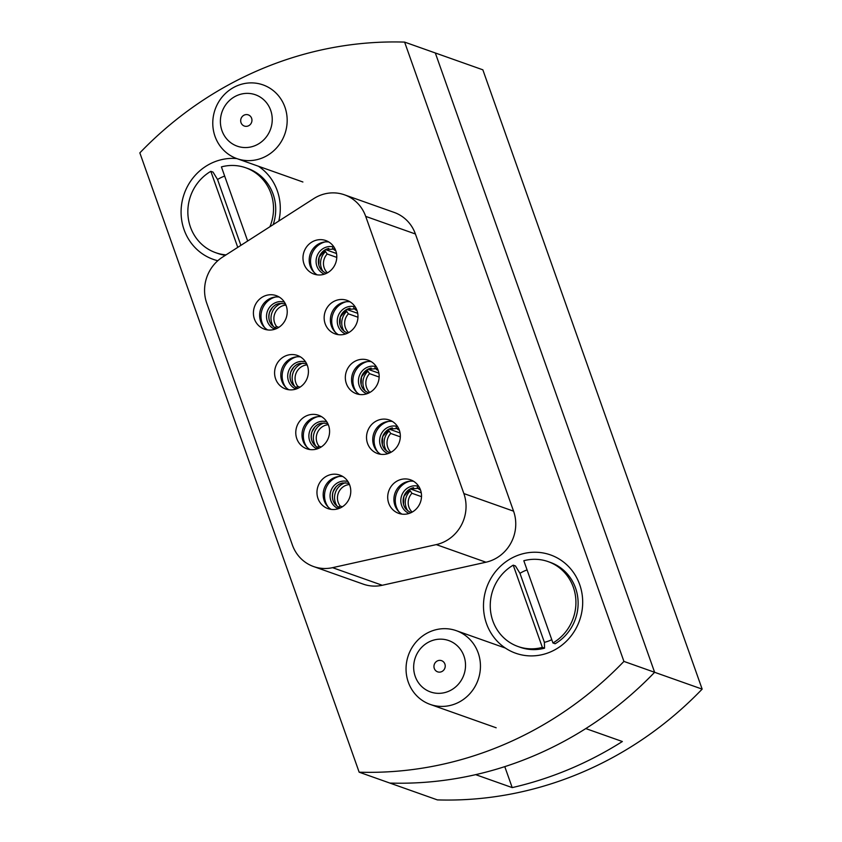 <?xml version="1.0" encoding="UTF-8"?>
<svg xmlns="http://www.w3.org/2000/svg" width="842" height="842" viewBox="0 0 842 842"><rect width="100%" height="100%" fill="white"/><g stroke="black" fill="none" stroke-linecap="round" stroke-linejoin="round"><path stroke-width="1.26" d="M516.083 556.036A52.151 49.278 -70.5 0 0 486.487 623.564A52.151 49.278 -70.5 0 0 550.1 652.097A52.151 49.278 -70.5 0 0 579.685 584.569A52.151 49.278 -70.5 0 0 516.083 556.036M309.972 449.565A17.777 16.798 109.5 0 1 302.078 433.041A17.777 16.798 109.5 0 1 313.098 417.853A17.777 16.798 109.5 0 1 321.612 416.695M318.487 448.407A17.777 16.798 109.5 0 1 306.751 448.786A17.777 16.798 109.5 0 1 295.774 432.577A17.777 16.798 109.5 0 1 306.888 415.653A17.777 16.798 109.5 0 1 318.623 415.274A17.777 16.798 109.5 0 1 329.59 431.472A17.777 16.798 109.5 0 1 318.487 448.407M359.534 394.488A17.777 16.798 109.5 0 1 351.64 377.963A17.777 16.798 109.5 0 1 362.66 362.776A17.777 16.798 109.5 0 1 371.175 361.618M368.049 393.33A17.777 16.798 109.5 0 1 356.313 393.709A17.777 16.798 109.5 0 1 345.336 377.5A17.777 16.798 109.5 0 1 356.45 360.576A17.777 16.798 109.5 0 1 368.186 360.197A17.777 16.798 109.5 0 1 379.163 376.395A17.777 16.798 109.5 0 1 368.049 393.33M319.444 195.628A37.922 35.838 -70.5 0 0 313.74 198.628L222.583 257.094A37.922 35.838 -70.5 0 0 206.753 303.215L292.374 544.984A37.922 35.838 -70.5 0 0 313.603 566.55A37.922 35.838 -70.5 0 0 332.558 567.666L436.261 544.606A37.922 35.838 -70.5 0 0 463.858 493.559L365.702 216.383A37.922 35.838 -70.5 0 0 344.473 194.818A37.922 35.838 -70.5 0 0 319.444 195.628M236.823 158.591A52.151 49.278 -70.5 0 0 213.679 162.19A52.151 49.278 -70.5 0 0 181.125 214.331A52.151 49.278 -70.5 0 0 217.804 260.725M359.155 772.188L389.867 783.071A367.407 347.178 -70.5 0 0 475.656 774.651L512.21 787.607A367.407 347.178 109.5 0 0 568.981 769.356A367.407 347.178 109.5 0 0 622.354 741.518L585.79 728.572A367.407 347.178 -70.5 0 0 654.623 672.295L702.154 689.124A367.407 347.178 -70.5 0 1 579.938 773.24A367.407 347.178 -70.5 0 1 437.387 799.9L389.867 783.071A367.407 347.178 -70.5 0 0 532.418 756.411A367.407 347.178 -70.5 0 0 654.623 672.295L623.922 661.412L404.613 42.1A367.407 347.178 -70.5 0 0 139.846 152.876L359.155 772.188A367.407 347.178 -70.5 0 0 501.716 745.528A367.407 347.178 -70.5 0 0 623.922 661.412M338.347 334.663A17.777 16.798 109.5 0 1 330.464 318.139A17.777 16.798 109.5 0 1 341.484 302.962A17.777 16.798 109.5 0 1 349.988 301.804M346.862 333.506A17.777 16.798 109.5 0 1 335.127 333.895A17.777 16.798 109.5 0 1 324.149 317.687A17.777 16.798 109.5 0 1 335.263 300.762A17.777 16.798 109.5 0 1 346.999 300.373A17.777 16.798 109.5 0 1 357.976 316.581A17.777 16.798 109.5 0 1 346.862 333.506M317.171 274.85A17.777 16.798 109.5 0 1 309.277 258.326A17.777 16.798 109.5 0 1 320.297 243.149A17.777 16.798 109.5 0 1 328.812 241.98M325.675 273.692A17.777 16.798 109.5 0 1 313.95 274.071A17.777 16.798 109.5 0 1 302.973 257.873A17.777 16.798 109.5 0 1 314.087 240.938A17.777 16.798 109.5 0 1 325.822 240.559A17.777 16.798 109.5 0 1 336.789 256.757A17.777 16.798 109.5 0 1 325.675 273.692M380.721 454.301A17.777 16.798 109.5 0 1 372.827 437.777A17.777 16.798 109.5 0 1 383.847 422.6A17.777 16.798 109.5 0 1 392.361 421.442M389.225 453.143A17.777 16.798 109.5 0 1 377.49 453.522A17.777 16.798 109.5 0 1 366.523 437.324A17.777 16.798 109.5 0 1 377.637 420.4A17.777 16.798 109.5 0 1 389.362 420.011A17.777 16.798 109.5 0 1 400.339 436.219A17.777 16.798 109.5 0 1 389.225 453.143M401.897 514.115A17.777 16.798 109.5 0 1 394.003 497.601A17.777 16.798 109.5 0 1 405.034 482.413A17.777 16.798 109.5 0 1 413.538 481.256M410.412 512.957A17.777 16.798 109.5 0 1 398.676 513.346A17.777 16.798 109.5 0 1 387.699 497.138A17.777 16.798 109.5 0 1 398.813 480.214A17.777 16.798 109.5 0 1 410.549 479.835A17.777 16.798 109.5 0 1 421.526 496.033A17.777 16.798 109.5 0 1 410.412 512.957M288.785 389.741A17.777 16.798 109.5 0 1 280.891 373.216A17.777 16.798 109.5 0 1 291.921 358.039A17.777 16.798 109.5 0 1 300.426 356.882M297.3 388.583A17.777 16.798 109.5 0 1 285.564 388.972A17.777 16.798 109.5 0 1 274.587 372.764A17.777 16.798 109.5 0 1 285.701 355.84A17.777 16.798 109.5 0 1 297.437 355.45A17.777 16.798 109.5 0 1 308.414 371.659A17.777 16.798 109.5 0 1 297.3 388.583M267.609 329.927A17.777 16.798 109.5 0 1 259.715 313.403A17.777 16.798 109.5 0 1 270.735 298.226A17.777 16.798 109.5 0 1 279.249 297.058M276.113 328.769A17.777 16.798 109.5 0 1 264.388 329.148A17.777 16.798 109.5 0 1 253.41 312.95A17.777 16.798 109.5 0 1 264.525 296.016A17.777 16.798 109.5 0 1 276.26 295.637A17.777 16.798 109.5 0 1 287.227 311.835A17.777 16.798 109.5 0 1 276.113 328.769M331.159 509.378A17.777 16.798 109.5 0 1 323.265 492.854A17.777 16.798 109.5 0 1 334.285 477.677A17.777 16.798 109.5 0 1 342.799 476.519M339.663 508.221A17.777 16.798 109.5 0 1 327.927 508.6A17.777 16.798 109.5 0 1 316.96 492.402A17.777 16.798 109.5 0 1 328.064 475.477A17.777 16.798 109.5 0 1 339.8 475.088A17.777 16.798 109.5 0 1 350.777 491.296A17.777 16.798 109.5 0 1 339.663 508.221M278.797 221.046A52.151 49.278 -70.5 0 0 258.41 166.242M463.858 493.559L513.567 511.168L415.411 233.992L365.702 216.383M513.567 511.168A37.922 35.838 109.5 0 1 485.971 562.214L436.261 544.606M332.558 567.666L382.268 585.274L485.971 562.214M382.268 585.274A37.922 35.838 109.5 0 1 363.312 584.159L313.603 566.55M344.473 194.818L394.182 212.426A37.922 35.838 109.5 0 1 415.411 233.992M702.154 689.124L482.845 69.812L435.314 52.972L654.623 672.295L435.314 52.972L404.613 42.1M504.779 766.63L512.21 787.607M437.661 660.791A5.926 5.599 -70.5 0 0 437.608 671.832A5.926 5.599 -70.5 0 0 445.229 666.064A5.926 5.599 -70.5 0 0 437.661 660.791M448.481 691.356A27.26 25.755 -70.5 0 0 463.953 656.055A27.26 25.755 -70.5 0 0 430.704 641.141A27.26 25.755 -70.5 0 0 415.232 676.442A27.26 25.755 -70.5 0 0 448.481 691.356M430.494 631.521A39.111 36.953 109.5 0 1 456.301 630.679A39.111 36.953 109.5 0 1 480.445 666.327A39.111 36.953 109.5 0 1 456.006 703.565A39.111 36.953 109.5 0 1 430.188 704.407A39.111 36.953 109.5 0 1 406.044 668.759A39.111 36.953 109.5 0 1 430.494 631.521M248.253 125.921A5.926 5.599 -70.5 0 0 248.295 114.88A5.926 5.599 -70.5 0 0 240.686 120.648A5.926 5.599 -70.5 0 0 248.253 125.921M237.423 95.356A27.26 25.755 -70.5 0 0 221.962 130.657A27.26 25.755 -70.5 0 0 255.21 145.571A27.26 25.755 -70.5 0 0 270.671 110.27A27.26 25.755 -70.5 0 0 237.423 95.356M262.725 157.78A39.111 36.953 109.5 0 1 236.918 158.622A39.111 36.953 109.5 0 1 212.773 122.974A39.111 36.953 109.5 0 1 237.223 85.737A39.111 36.953 109.5 0 1 263.03 84.895A39.111 36.953 109.5 0 1 287.175 120.543A39.111 36.953 109.5 0 1 262.725 157.78M409.286 489.465L411.938 493.286A13.093 12.377 -70.5 0 0 412.159 512.104M411.938 493.286L421.505 496.675M421.242 492.78L410.264 488.897M420.253 489.276A13.093 12.377 -70.5 0 0 419.179 489.402L417.285 487.223M420.474 489.865L419.179 489.402M410.054 491.107A15.051 14.219 -70.5 0 0 407.854 510.883M342.378 506.789L340.168 506L338.063 507.389M349.504 484.539A13.093 12.377 -70.5 0 0 338.589 492.496A13.093 12.377 -70.5 0 0 340.168 506M345.388 482.771A15.051 14.219 -70.5 0 0 337.116 506.147M527.081 569.929A37.922 35.838 -70.5 0 0 525.103 570.687A37.922 35.838 -70.5 0 0 519.967 573.339L515.43 565.94L513.231 565.161L542.353 647.403L544.542 648.182L544.395 642.341A37.922 35.838 -70.5 0 0 549.847 640.552A37.922 35.838 -70.5 0 0 551.773 639.678M552.941 642.972L555.141 643.751A45.036 42.553 -70.5 0 0 578.044 600.493A45.036 42.553 -70.5 0 0 550.321 562.393L548.121 561.614A45.036 42.553 -70.5 0 0 523.819 560.73L552.941 642.972A45.036 42.553 -70.5 0 0 575.844 599.714A45.036 42.553 -70.5 0 0 548.121 561.614M513.231 565.161A45.036 42.553 -70.5 0 0 490.328 608.419A45.036 42.553 -70.5 0 0 518.051 646.519A45.036 42.553 -70.5 0 0 542.353 647.403M518.051 646.519L520.24 647.298A45.036 42.553 -70.5 0 0 544.542 648.182M519.967 573.339L544.395 642.341M224.677 176.094A37.922 35.838 -70.5 0 0 222.698 176.852A37.922 35.838 -70.5 0 0 217.552 179.493L213.015 172.094L210.826 171.326L237.76 247.369M273.187 224.635A45.036 42.553 -70.5 0 0 247.916 168.547L245.717 167.769A45.036 42.553 -70.5 0 0 221.414 166.895L247.664 241.012M269.914 226.74A45.036 42.553 -70.5 0 0 245.717 167.769M210.826 171.326A45.036 42.553 -70.5 0 0 187.924 214.573A45.036 42.553 -70.5 0 0 215.647 252.674A45.036 42.553 -70.5 0 0 226.056 254.873M215.647 252.674L217.836 253.453A45.036 42.553 -70.5 0 0 225.351 255.326M217.552 179.493L240.886 245.359M388.109 429.641L390.762 433.462A13.093 12.377 -70.5 0 0 390.983 452.291M390.762 433.462L400.329 436.851M400.066 432.967L389.088 429.073M399.066 429.462A13.093 12.377 -70.5 0 0 397.992 429.588L396.108 427.41M399.287 430.041L397.992 429.588M388.867 431.293A15.051 14.219 -70.5 0 0 386.678 451.07M366.923 369.827L369.575 373.648A13.093 12.377 -70.5 0 0 369.796 392.477M369.575 373.648L379.142 377.037M378.879 373.143L367.901 369.259M377.879 369.638A13.093 12.377 -70.5 0 0 376.806 369.764L374.922 367.586M378.1 370.227L376.806 369.764M367.691 371.469A15.051 14.219 -70.5 0 0 365.491 391.256M345.736 310.003L348.388 313.834A13.093 12.377 -70.5 0 0 348.62 332.653M348.388 313.834L357.966 317.224M357.703 313.329L346.725 309.435M356.703 309.824A13.093 12.377 -70.5 0 0 355.629 309.951L353.735 307.772M356.924 310.403L355.629 309.951M346.504 311.656A15.051 14.219 -70.5 0 0 344.304 331.432M324.559 250.19L327.212 254.01A13.093 12.377 -70.5 0 0 327.433 272.84M327.212 254.01L336.779 257.399M336.516 253.505L325.538 249.621M335.516 250.011A13.093 12.377 -70.5 0 0 334.442 250.127L332.558 247.958M335.737 250.59L334.442 250.127M325.328 251.832A15.051 14.219 -70.5 0 0 323.128 271.619M321.202 446.976L318.981 446.186L316.887 447.576M328.317 424.715A13.093 12.377 -70.5 0 0 317.402 432.672A13.093 12.377 -70.5 0 0 318.981 446.186M324.202 422.958A15.051 14.219 -70.5 0 0 315.929 446.334M300.015 387.152L297.794 386.373L295.7 387.752M307.141 364.902A13.093 12.377 -70.5 0 0 296.226 372.859A13.093 12.377 -70.5 0 0 297.794 386.373M303.025 363.144A15.051 14.219 -70.5 0 0 294.742 386.51M278.828 327.338L276.618 326.549L274.524 327.938M285.954 305.088A13.093 12.377 -70.5 0 0 275.039 313.035A13.093 12.377 -70.5 0 0 276.618 326.549M281.838 303.32A15.051 14.219 -70.5 0 0 273.566 326.696M410.086 488.981A13.114 12.388 -70.5 0 0 405.96 509.126M413.559 487.686A13.114 12.388 -70.5 0 0 410.191 488.918M418.737 486.36A14.377 13.577 -70.5 0 0 408.58 487.423A14.377 13.577 -70.5 0 0 400.803 500.916A14.377 13.577 -70.5 0 0 409.149 513.431M409.854 481.192A19.219 18.166 -70.5 0 0 405.665 482.824A19.219 18.166 -70.5 0 0 398.992 511.841M342.81 482.95A13.114 12.388 -70.5 0 0 333.148 491.591A13.114 12.388 -70.5 0 0 335.211 504.39M347.999 481.613A14.377 13.577 -70.5 0 0 331.38 489.676A14.377 13.577 -70.5 0 0 336.358 507.642A14.377 13.577 -70.5 0 0 338.41 508.694M339.105 476.456A19.219 18.166 -70.5 0 0 328.243 507.105M388.899 429.157A13.114 12.388 -70.5 0 0 384.773 449.312M392.372 427.873A13.114 12.388 -70.5 0 0 389.015 429.104M397.561 426.536A14.377 13.577 -70.5 0 0 387.394 427.599A14.377 13.577 -70.5 0 0 379.626 441.103A14.377 13.577 -70.5 0 0 387.973 453.617M388.667 421.379A19.219 18.166 -70.5 0 0 384.489 423A19.219 18.166 -70.5 0 0 377.816 452.028M371.185 368.059A13.114 12.388 -70.5 0 0 367.828 369.28A13.114 12.388 -70.5 0 0 363.597 389.488M376.374 366.723A14.377 13.577 -70.5 0 0 366.217 367.786A14.377 13.577 -70.5 0 0 358.439 381.279A14.377 13.577 -70.5 0 0 366.786 393.793M367.48 361.555A19.219 18.166 -70.5 0 0 363.302 363.186A19.219 18.166 -70.5 0 0 356.629 392.204M346.536 309.519A13.114 12.388 -70.5 0 0 342.41 329.675M350.009 308.235A13.114 12.388 -70.5 0 0 346.641 309.467M355.198 306.898A14.377 13.577 -70.5 0 0 345.031 307.962A14.377 13.577 -70.5 0 0 337.263 321.465A14.377 13.577 -70.5 0 0 345.599 333.979M346.304 301.741A19.219 18.166 -70.5 0 0 342.115 303.373A19.219 18.166 -70.5 0 0 335.442 332.39M325.359 249.706A13.114 12.388 -70.5 0 0 321.234 269.861M328.822 248.422A13.114 12.388 -70.5 0 0 325.465 249.642M334.011 247.085A14.377 13.577 -70.5 0 0 323.844 248.148A14.377 13.577 -70.5 0 0 316.076 261.641A14.377 13.577 -70.5 0 0 324.423 274.155M325.117 241.928A19.219 18.166 -70.5 0 0 320.939 243.548A19.219 18.166 -70.5 0 0 314.266 272.576M321.623 423.137A13.114 12.388 -70.5 0 0 311.961 431.778A13.114 12.388 -70.5 0 0 314.034 444.565M326.812 421.8A14.377 13.577 -70.5 0 0 310.193 429.862A14.377 13.577 -70.5 0 0 315.182 447.828A14.377 13.577 -70.5 0 0 317.224 448.87M317.918 416.632A19.219 18.166 -70.5 0 0 307.067 447.291M300.447 363.312A13.114 12.388 -70.5 0 0 290.785 371.953A13.114 12.388 -70.5 0 0 292.848 384.752M305.635 361.976A14.377 13.577 -70.5 0 0 289.017 370.038A14.377 13.577 -70.5 0 0 293.995 388.004A14.377 13.577 -70.5 0 0 296.037 389.057M296.742 356.819A19.219 18.166 -70.5 0 0 285.88 387.467M279.26 303.499A13.114 12.388 -70.5 0 0 269.598 312.14A13.114 12.388 -70.5 0 0 271.671 324.938M284.449 302.162A14.377 13.577 -70.5 0 0 267.83 310.224A14.377 13.577 -70.5 0 0 272.808 328.191A14.377 13.577 -70.5 0 0 274.86 329.233M275.555 297.005A19.219 18.166 -70.5 0 0 264.704 327.654M456.301 630.679L505.358 648.056M430.188 704.407L496.17 727.783M236.918 158.622L302.899 181.998M419.79 488.234L410.149 488.96L403.855 496.433L403.518 504.263C403.844 505.295 404.37 509.389 410.949 512.567L411.149 512.631M349.041 483.487L348.841 483.424C339.894 481.824 338.326 485.034 336.211 486.634L333.127 491.644C331.401 498.211 333.011 503.242 337.947 506.726L340.4 507.894M398.603 428.41L388.962 429.136L382.678 436.619L382.342 444.439C382.668 445.481 383.194 449.575 389.762 452.743L389.962 452.817M377.427 368.596L367.775 369.322L361.492 376.806L361.155 384.626C361.481 385.657 362.007 389.751 368.575 392.93L368.785 392.993M356.24 308.782L346.599 309.509L340.305 316.981L339.979 324.812C340.305 325.843 340.821 329.938 347.399 333.106L347.599 333.179M335.063 248.958L325.412 249.685L319.129 257.168L318.792 264.988C319.118 266.019 319.644 270.114 326.212 273.292L326.412 273.355M327.864 423.673L327.664 423.6C318.708 422 317.139 425.221 315.024 426.82L311.95 431.82C310.224 438.398 311.824 443.429 316.76 446.913L319.223 448.07M306.677 363.86L306.477 363.786C297.531 362.186 295.963 365.396 293.847 366.996L290.764 372.006C289.038 378.584 290.648 383.605 295.584 387.088L298.036 388.257M285.501 304.036L285.291 303.962C276.344 302.373 274.776 305.583 272.661 307.183L269.587 312.182C267.851 318.76 269.461 323.791 274.397 327.275L276.85 328.443"/></g></svg>
